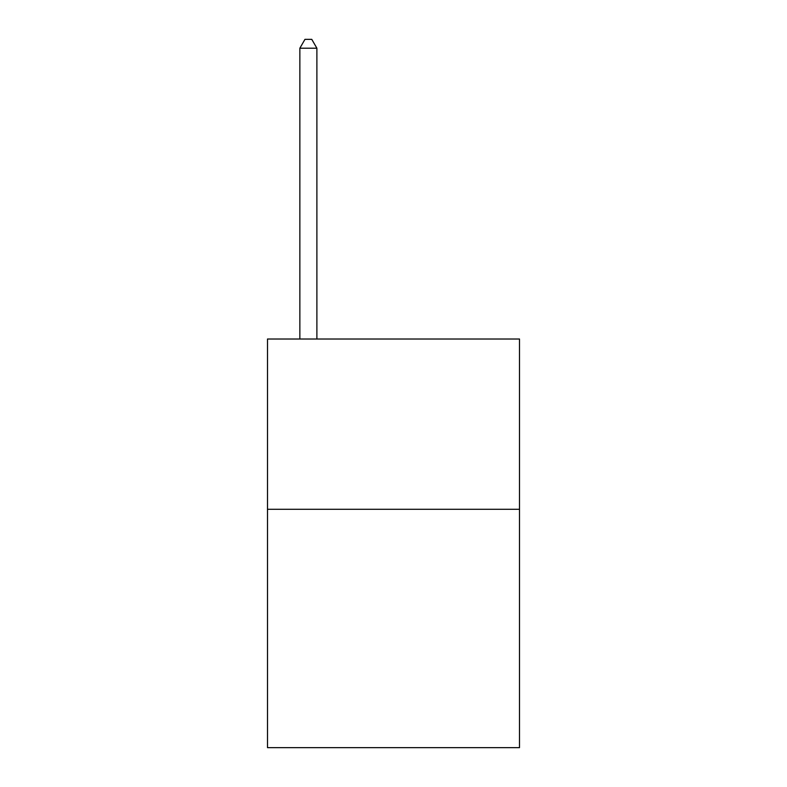 <?xml version="1.0" encoding="UTF-8"?>
<svg xmlns="http://www.w3.org/2000/svg" width="787" height="787" viewBox="0 0 787 787"><rect width="100%" height="100%" fill="white"/><g stroke="black" fill="none" stroke-linecap="round" stroke-linejoin="round"><path stroke-width="1.18" d="M519.499 509.278L519.499 747.65L267.501 747.65L267.501 339.02L519.499 339.02L519.499 509.278L267.501 509.278M316.886 339.02L316.886 48.204L299.857 48.204L299.857 339.02M299.857 48.204L304.962 39.35L311.77 39.35L316.886 48.204"/></g></svg>

